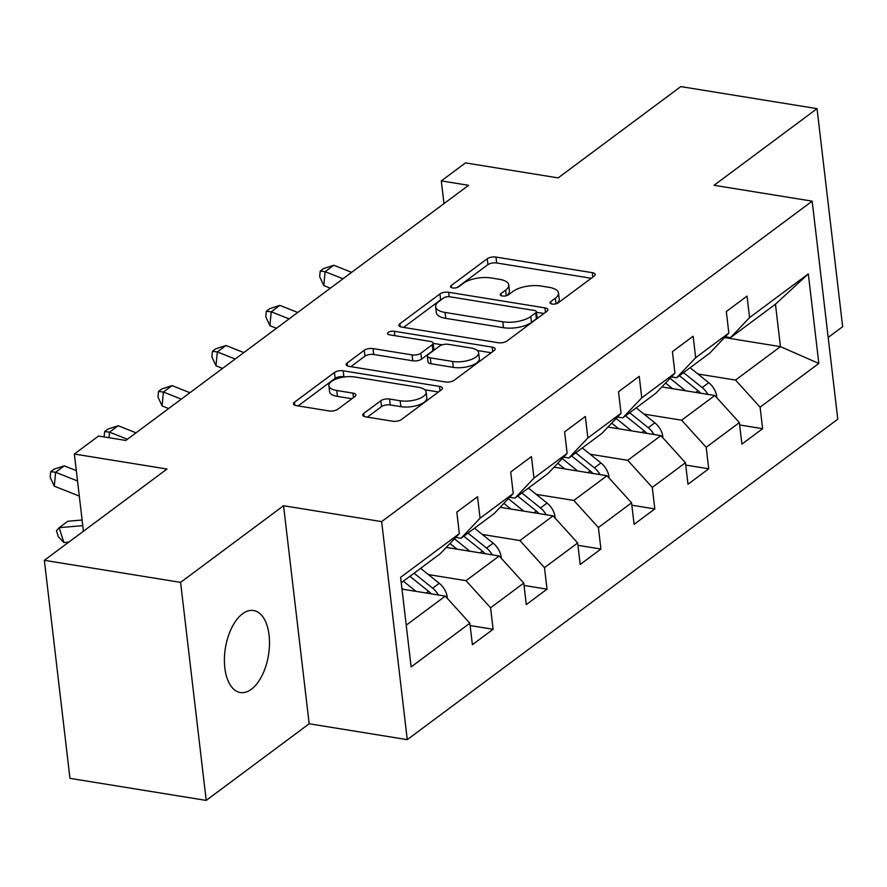 <?xml version="1.0" encoding="UTF-8"?>
<svg xmlns="http://www.w3.org/2000/svg" width="887" height="887" viewBox="0 0 887 887"><rect width="100%" height="100%" fill="white"/><g stroke="black" fill="none" stroke-linecap="round" stroke-linejoin="round"><path stroke-width="1.33" d="M552.069 304.03A4.457 1.807 -6.7 0 0 558.189 302.877L594.223 276.057A6.375 2.583 -6.7 0 0 595.199 274.438A6.375 2.583 -6.7 0 0 592.272 272.664L495.977 257.075A6.375 2.583 -6.7 0 0 487.24 258.738L451.206 285.559A4.457 1.807 -6.7 0 0 450.518 286.678A4.457 1.807 -6.7 0 0 452.581 287.931A4.457 1.807 -6.7 0 0 458.69 286.767L463.358 283.297A20.39 8.26 -6.7 0 1 491.331 277.986L499.348 279.294A20.39 8.26 -6.7 0 1 508.75 284.993A20.39 8.26 -6.7 0 1 505.612 290.138L500.955 293.608A4.457 1.807 -6.7 0 0 500.268 294.739A4.457 1.807 -6.7 0 0 502.319 295.981A4.457 1.807 -6.7 0 0 508.439 294.817L513.107 291.346A20.39 8.26 -6.7 0 1 541.081 286.046L549.097 287.344A20.39 8.26 -6.7 0 1 558.488 293.043A20.39 8.26 -6.7 0 1 555.362 298.187L550.705 301.658A4.457 1.807 -6.7 0 0 550.018 302.789A4.457 1.807 -6.7 0 0 552.069 304.03M251.387 689.243A41.534 21.831 99.2 0 0 269.482 644.838A41.534 21.831 99.2 0 0 253.593 610.522A41.534 21.831 99.2 0 0 242.528 613.815A41.534 21.831 99.2 0 0 224.433 658.221A41.534 21.831 99.2 0 0 240.322 692.525A41.534 21.831 99.2 0 0 251.387 689.243M363.703 413.464A6.375 2.583 -6.7 0 0 362.728 415.072A6.375 2.583 -6.7 0 0 365.666 416.846L392.675 421.225A6.375 2.583 -6.7 0 0 401.423 419.562L441.438 389.781A6.375 2.583 -6.7 0 0 442.413 388.162A6.375 2.583 -6.7 0 0 439.475 386.388L343.191 370.799A6.375 2.583 -6.7 0 0 334.454 372.462L294.429 402.243A6.375 2.583 -6.7 0 0 293.453 403.862A6.375 2.583 -6.7 0 0 296.391 405.636L329.022 410.925A6.375 2.583 -6.7 0 0 337.759 409.262L354.889 396.511A6.375 2.583 -6.7 0 0 355.864 394.903A6.375 2.583 -6.7 0 0 352.937 393.118L336.75 390.502A17.041 6.908 -6.7 0 1 328.9 385.734A17.041 6.908 -6.7 0 1 337.304 378.583A17.041 6.908 -6.7 0 1 354.9 376.997L418.287 387.253A17.041 6.908 -6.7 0 1 426.137 392.021A17.041 6.908 -6.7 0 1 417.733 399.183A17.041 6.908 -6.7 0 1 400.137 400.758L389.57 399.05A6.375 2.583 -6.7 0 0 380.833 400.713L363.703 413.464L364.058 416.413M828.181 337.448L842.65 326.682L817.038 108.646L680.795 86.593L558.134 177.899L465.487 162.898L441.305 180.904L468.558 185.316L125.799 440.44L98.546 436.027L74.364 454.033L83.433 531.235M180.593 582.371L206.205 800.407L309.175 723.77L283.552 505.734L180.593 582.371L44.35 560.318L167.011 469.023L74.364 454.033M283.552 505.734L381.654 521.611L812.17 201.161L837.783 419.196L407.266 739.647L381.654 521.611M817.038 108.646L714.068 185.283L812.17 201.161M498.15 342.715A6.375 2.583 -6.7 0 0 506.898 341.051L546.913 311.27A6.375 2.583 -6.7 0 0 547.889 309.663A6.375 2.583 -6.7 0 0 544.951 307.878L448.667 292.289A6.375 2.583 -6.7 0 0 439.93 293.952L399.904 323.744A6.375 2.583 -6.7 0 0 398.928 325.352A6.375 2.583 -6.7 0 0 401.866 327.126L498.15 342.715M494.181 350.52L454.155 380.312A6.375 2.583 -6.7 0 1 445.418 381.964L349.134 366.386A6.375 2.583 -6.7 0 1 346.196 364.601A6.375 2.583 -6.7 0 1 347.172 362.994L364.302 350.243A6.375 2.583 -6.7 0 1 373.039 348.591L412.089 354.911A6.375 2.583 -6.7 0 0 420.826 353.248L432.191 344.788A6.375 2.583 -6.7 0 0 433.166 343.18A6.375 2.583 -6.7 0 0 430.228 341.406L389.581 334.82A4.457 1.807 -6.7 0 1 387.519 333.579A4.457 1.807 -6.7 0 1 389.726 331.705A4.457 1.807 -6.7 0 1 394.327 331.283L492.218 347.127A6.375 2.583 -6.7 0 1 495.157 348.913A6.375 2.583 -6.7 0 1 494.181 350.52M206.205 800.407L69.962 778.354L44.35 560.318M470.132 625.557L493.117 629.282L490.589 607.772L523.762 583.081L526.29 604.59L547.013 589.156L544.496 567.658L577.659 542.966L580.187 564.476L600.92 549.042L598.392 527.532L631.566 502.84L634.094 524.35L654.817 508.916L652.289 487.406L685.463 462.726L687.99 484.235L708.724 468.802L706.196 447.292L739.359 422.6L741.887 444.11L762.62 428.676L760.092 407.166L818.834 363.448L808.312 273.883L775.46 304.208L730.544 337.648L725.278 336.794M493.117 629.282L472.383 644.716L469.855 623.206L411.124 666.924L400.602 577.359L459.333 533.63L456.816 512.121L477.539 496.698L480.067 518.208L513.24 493.516L510.712 472.006L531.446 456.572L533.974 478.082L567.137 453.39L564.609 431.88L585.342 416.458L587.87 437.967L621.044 413.275L618.516 391.766L639.25 376.332L641.767 397.842L674.94 373.15L672.413 351.64L693.146 336.217L695.674 357.716L728.837 333.035L726.32 311.525L747.042 296.092L749.57 317.601L808.312 273.883M446.25 547.412L499.193 555.983L466.019 580.675L428.399 574.588M455.774 537.389L461.04 538.243L494.203 513.551L513.24 493.516M466.019 580.675L490.589 607.772M499.193 555.983L523.762 583.081M480.067 518.208L461.04 538.243M500.157 507.297L553.089 515.868L519.926 540.549L482.295 534.462M509.67 497.274L514.937 498.128L548.111 473.436L567.137 453.39M519.926 540.549L544.496 567.658M553.089 515.868L577.659 542.966M533.974 478.082L514.937 498.128M554.053 467.172L606.996 475.742L573.822 500.434L536.192 494.347M563.567 457.149L568.844 458.002L602.007 433.311L621.044 413.275M573.822 500.434L598.392 527.532M606.996 475.742L631.566 502.84M587.87 437.967L568.844 458.002M607.95 427.057L660.893 435.628L627.73 460.309L590.099 454.222M617.474 417.034L622.741 417.888L655.914 393.196L674.94 373.15M627.73 460.309L652.289 487.406M660.893 435.628L685.463 462.726M641.767 397.842L622.741 417.888M661.857 386.932L714.8 395.502L681.626 420.194L643.995 414.107M671.37 376.908L676.637 377.762L709.811 353.07L728.837 333.035M681.626 420.194L706.196 447.292M714.8 395.502L739.359 422.6M695.674 357.716L676.637 377.762M724.513 337.581L780.449 346.64L735.523 380.068L697.903 373.981M735.523 380.068L760.092 407.166M775.46 304.208L780.449 346.64L818.834 363.448M749.57 317.601L730.544 337.648M309.175 723.77L407.266 739.647M441.305 180.904L443.977 203.611M406.224 625.191L445.296 596.108L401.977 589.09M459.333 533.63L440.307 553.676L401.234 582.759M445.296 596.108L469.855 623.206M739.636 424.962L762.62 428.676M685.74 465.076L708.724 468.802M631.843 505.202L654.817 508.916M577.936 545.317L600.92 549.042M524.04 585.442L547.013 589.156M556.626 303.631A20.39 8.26 -6.7 0 0 559.187 298.93L558.488 293.043M506.876 295.582A20.39 8.26 -6.7 0 0 509.437 290.881L508.75 284.993M591.241 278.274L496.676 262.973A6.375 2.583 -6.7 0 0 487.928 264.625L457.182 287.51M442.347 298.93A6.375 2.583 -6.7 0 0 440.617 299.839L403.585 327.403M543.931 313.488L536.447 312.279M535.693 312.834A4.457 1.807 -6.7 0 0 536.38 311.703A4.457 1.807 -6.7 0 0 534.329 310.461L449.809 296.779A4.457 1.807 -6.7 0 0 443.688 297.943L438.766 301.602A20.39 8.26 -6.7 0 0 435.639 306.747A20.39 8.26 -6.7 0 0 445.03 312.446L502.807 321.804A20.39 8.26 -6.7 0 0 530.781 316.493L535.693 312.834L536.391 318.721A4.457 1.807 -6.7 0 0 537.067 317.601L536.38 311.703M435.639 306.747L436.337 312.645A20.39 8.26 -6.7 0 0 445.729 318.344L445.03 312.446M536.391 318.721L531.468 322.38A20.39 8.26 -6.7 0 1 503.494 327.691L445.729 318.344M350.853 366.664L364.989 356.142L364.302 350.243M433.166 343.18L433.865 349.079A6.375 2.583 -6.7 0 1 432.878 350.687L421.525 359.146A6.375 2.583 -6.7 0 1 412.777 360.798L373.726 354.478A6.375 2.583 -6.7 0 0 364.989 356.142M433.189 343.358L442.214 344.821M477.306 350.498L491.187 352.749M452.614 361.464A17.041 6.908 -6.7 0 0 470.199 359.878A17.041 6.908 -6.7 0 0 478.603 352.727A17.041 6.908 -6.7 0 0 470.753 347.959L448.423 344.344A6.375 2.583 -6.7 0 0 439.675 346.008L428.321 354.456A6.375 2.583 -6.7 0 0 427.346 356.064A6.375 2.583 -6.7 0 0 430.273 357.849L452.614 361.464L453.301 367.362A17.041 6.908 -6.7 0 0 470.886 365.777A17.041 6.908 -6.7 0 0 479.302 358.614L478.603 352.727M427.346 356.064L428.033 361.963A6.375 2.583 -6.7 0 0 430.971 363.748L430.273 357.849M453.301 367.362L430.971 363.748M426.137 392.021L426.824 397.919A17.041 6.908 -6.7 0 1 418.42 405.071A17.041 6.908 -6.7 0 1 400.835 406.656L390.269 404.949A6.375 2.583 -6.7 0 0 381.521 406.601L367.384 417.134M328.9 385.734L329.587 391.633A17.041 6.908 -6.7 0 0 337.448 396.4L336.75 390.502M351.906 398.74L337.448 396.4M345.076 376.886L343.89 376.698A6.375 2.583 -6.7 0 0 335.142 378.35L298.11 405.913M438.455 391.999L424.84 389.792M716.618 397.509L716.763 396.522A17.197 12.861 -126.7 0 0 708.746 382.707L690.119 367.728M685.496 390.757L670.029 378.328M672.579 388.672L665.56 383.029M707.837 394.371A17.197 12.861 -126.7 0 0 702.182 387.586L683.555 372.618M679.409 375.7L698.036 390.679A17.197 12.861 53.3 0 1 700.708 393.218M351.629 272.342L333.767 265.257L325.13 271.688L323.788 285.559L330.363 288.164M342.992 278.773L325.13 271.688L320.218 271.1L323.666 268.528L333.767 265.257M323.788 285.559L319.675 276.644L320.218 271.1M662.722 437.635L662.855 436.637A17.197 12.861 -126.7 0 0 654.839 422.822L636.223 407.854M631.599 430.882L616.132 418.442M618.682 428.787L611.664 423.143M653.93 434.497A17.197 12.861 -126.7 0 0 648.275 427.711L629.659 412.732M625.512 415.826L644.128 430.794A17.197 12.861 53.3 0 1 646.8 433.344M608.815 477.749L608.959 476.762A17.197 12.861 -126.7 0 0 600.942 462.947L582.327 447.968M577.692 470.997L562.225 458.568M564.775 468.913L557.768 463.269M600.033 474.612A17.197 12.861 -126.7 0 0 594.379 467.826L575.763 452.858M571.616 455.94L590.232 470.919A17.197 12.861 53.3 0 1 592.904 473.458M297.733 312.468L279.871 305.372L271.234 311.803L269.892 325.684L276.467 328.29M289.095 318.888L271.234 311.803L266.311 311.215L269.77 308.643L279.871 305.372M269.892 325.684L265.778 316.77L266.311 311.215M243.825 352.582L225.963 345.498L217.326 351.928L215.984 365.799L222.57 368.404M235.188 359.013L217.326 351.928L212.414 351.341L215.863 348.768L225.963 345.498M215.984 365.799L211.871 356.884L212.414 351.341M554.918 517.875L555.062 516.877A17.197 12.861 -126.7 0 0 547.046 503.062L528.419 488.094M523.796 511.123L508.329 498.682M510.879 509.027L503.86 503.384M546.137 514.737A17.197 12.861 -126.7 0 0 540.471 507.952L521.855 492.972M517.709 496.066L536.325 511.034A17.197 12.861 53.3 0 1 538.997 513.584M501.011 558.001L501.155 557.003A17.197 12.861 -126.7 0 0 493.139 543.188L474.523 528.208M469.888 551.237L454.432 538.808M456.982 549.153L449.964 543.509M492.23 554.863A17.197 12.861 -126.7 0 0 486.575 548.066L467.959 533.098M463.812 536.18L482.428 551.16A17.197 12.861 53.3 0 1 485.1 553.699M447.115 598.115L447.259 597.117A17.197 12.861 -126.7 0 0 439.242 583.302L420.615 568.334M415.992 591.363L403.341 581.185M403.075 589.267L401.889 588.314M438.333 594.977A17.197 12.861 -126.7 0 0 432.679 588.192L414.052 573.213M409.905 576.306L428.532 591.274A17.197 12.861 53.3 0 1 431.204 593.824M68.82 542.112L63.875 542.545L58.354 536.746L56.469 530.803L59.163 527.687L82.779 525.636M63.875 542.545L59.163 527.687L67.8 521.257L82.114 520.015M189.929 392.708L172.067 385.612L163.43 392.043L162.088 405.924L168.663 408.53M181.292 399.128L163.43 392.043L158.507 391.455L161.966 388.883L172.067 385.612M162.088 405.924L157.975 397.01L158.507 391.455M136.021 432.823L118.171 425.738L109.522 432.169L108.99 437.712M127.384 439.253L109.522 432.169L104.611 431.581L108.07 429.009L118.171 425.738M104.089 436.925L104.611 431.581M76.315 470.642L64.263 465.852L55.626 472.283L54.284 486.165L79.309 496.088M77.535 480.976L55.626 472.283L50.703 471.696L54.162 469.123L64.263 465.852M54.284 486.165L50.171 477.25L50.703 471.696M556.027 303.809L555.362 298.187M501.199 295.67L500.955 293.608M506.277 295.759L505.612 290.138M451.45 287.621L451.206 285.559M487.928 264.625L487.24 258.738M496.676 262.973L495.977 257.075M592.793 277.121L592.272 272.664M550.949 303.72L550.705 301.658M400.259 326.682L399.904 323.744M440.617 299.839L439.93 293.952M449.188 296.702L448.667 292.289M545.483 312.335L544.951 307.878M503.494 327.691L502.807 321.804M531.468 322.38L530.781 316.493M347.516 365.943L347.172 362.994M373.726 354.478L373.039 348.591M412.777 360.798L412.089 354.911M421.525 359.146L420.826 353.248M432.878 350.687L432.191 344.788M394.837 335.674L394.327 331.283M492.74 351.585L492.218 347.127M381.521 406.601L380.833 400.713M390.269 404.949L389.57 399.05M400.835 406.656L400.137 400.758M353.458 397.576L352.937 393.118M294.783 405.193L294.429 402.243M335.142 378.35L334.454 372.462M343.89 376.698L343.191 370.799M440.007 390.845L439.475 386.388M702.182 387.586L708.746 382.707M695.696 392.409L698.036 390.679M648.275 427.711L654.839 422.822M641.8 432.534L644.128 430.794M594.379 467.826L600.942 462.947M587.904 472.649L590.232 470.919M540.471 507.952L547.046 503.062M533.996 512.775L536.325 511.034M486.575 548.066L493.139 543.188M480.1 552.889L482.428 551.16M432.679 588.192L439.242 583.302M426.192 593.015L428.532 591.274"/></g></svg>
